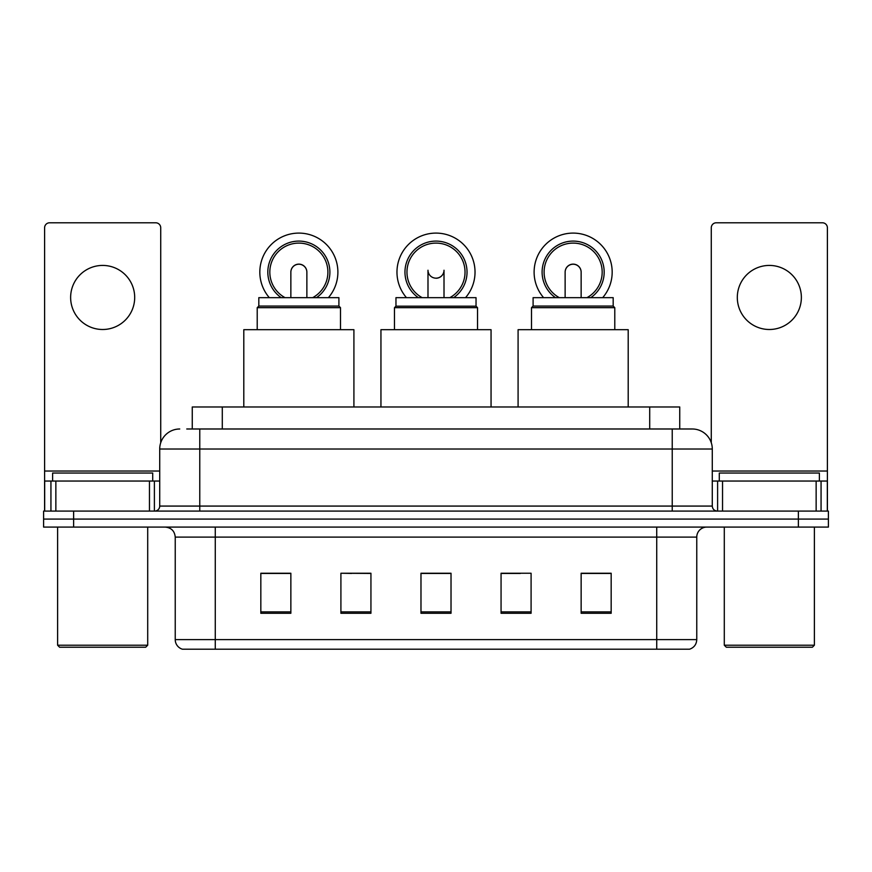 <?xml version="1.0" encoding="UTF-8"?>
<svg xmlns="http://www.w3.org/2000/svg" width="872" height="872" viewBox="0 0 872 872"><rect width="100%" height="100%" fill="white"/><g stroke="black" fill="none" stroke-linecap="round" stroke-linejoin="round"><path stroke-width="1.31" d="M351.634 573.438L340.908 573.242L340.908 613.278L370.938 613.278L370.938 573.242L340.908 573.242L370.938 573.438M192.265 428.991L192.265 406.973L679.735 406.973L679.735 428.991M187.208 428.991L685.25 428.991M186.75 428.991L199.764 428.991L199.764 449.015L159.718 449.015L159.718 506.076A5.003 5.003 0 0 1 154.715 511.079M179.741 428.991A20.023 20.023 0 0 0 159.718 449.015M692.259 428.991A20.023 20.023 0 0 1 712.282 449.015L672.236 449.015L672.236 428.991L691.954 428.991M712.282 449.015L712.282 506.076C712.577 509.106 714.244 510.785 717.285 511.079M73.63 511.079L43.6 511.079L43.6 519.08L73.63 519.08L43.6 519.08L43.6 527.091L73.63 527.091L73.63 519.08L798.371 519.08L73.63 519.08L73.63 511.079L798.371 511.079L798.371 519.08L828.4 519.08L798.371 519.08L798.371 527.091L73.63 527.091M798.371 527.091L828.4 527.091L828.4 511.079L798.371 511.079M696.761 639.612C696.488 644.408 694.09 647.613 689.556 649.215L656.725 649.215L656.725 639.612L696.761 639.612L696.761 537.108A10.006 10.006 0 0 1 706.778 527.091M656.725 649.215L182.444 649.215A10.006 10.006 0 0 1 175.239 639.612L175.239 537.108C174.64 531.026 171.304 527.691 165.222 527.091M611.174 613.278L611.174 573.242L581.144 573.242L581.144 613.278L611.174 613.278M531.092 613.278L531.092 573.242L501.062 573.242L501.062 613.278L531.092 613.278M290.856 613.278L290.856 573.242L260.826 573.242L260.826 613.278L290.856 613.278M451.02 613.278L451.02 573.242L420.98 573.242L420.98 613.278L451.02 613.278M175.239 639.612L215.275 639.612L215.275 649.215L201.737 649.215M638.718 649.215L233.282 649.215M501.062 573.438L520.366 573.438M451.02 573.438L420.98 573.438M290.856 573.438L260.826 573.438M611.174 573.438L581.144 573.438M102.656 265.426A32.035 32.035 0 0 0 70.632 297.461A32.035 32.035 0 0 0 102.656 329.496A32.035 32.035 0 0 0 134.691 297.461A32.035 32.035 0 0 0 102.656 265.426M149.461 511.079L149.461 481.05L55.863 481.05L55.863 511.079M160.72 442.758L160.72 227.788A5.003 5.003 0 0 0 155.717 222.785L49.606 222.785A5.003 5.003 0 0 0 44.603 227.788L44.603 481.05L55.863 481.05M149.461 481.05L159.718 481.05M44.603 511.079L44.603 481.05M145.7 647.22L59.612 647.22L57.617 645.215L147.706 645.215L145.7 647.22M57.617 527.091L57.617 645.215M147.706 527.091L147.706 645.215M152.709 481.05L152.709 473.038L52.614 473.038L52.614 481.05M476.036 306.17L395.964 306.17L395.964 297.657L476.036 297.657L476.036 306.17L477.54 307.674L394.46 307.674L394.46 329.692M477.54 307.674L477.54 329.692M395.964 306.17L394.46 307.674M491.056 406.973L491.056 329.692L380.944 329.692L380.944 406.973M428.054 271.181A8.011 8.011 0 0 0 443.946 271.181A8.011 8.011 0 0 1 436 278.244M406.461 297.657A39.044 39.044 0 0 1 436 233.097A39.044 39.044 0 0 1 465.539 297.657M449.821 297.657A29.027 29.027 0 0 0 436 243.103A29.027 29.027 0 0 0 422.179 297.657M453.647 297.657A31.032 31.032 0 0 0 436 241.097A31.032 31.032 0 0 0 418.353 297.657M258.82 306.072L338.903 306.072L338.903 297.657L258.82 297.657L258.82 306.072L257.218 307.674L340.505 307.674L338.903 306.072M340.505 329.692L340.505 307.674M257.218 329.692L257.218 307.674M353.912 406.973L353.912 329.692L243.8 329.692L243.8 406.973M290.856 272.184A8.011 8.011 0 0 1 298.856 264.227A8.011 8.011 0 0 0 290.856 272.184M298.856 264.227A8.011 8.011 0 0 1 306.868 272.184A8.011 8.011 0 0 0 298.856 264.227A8.011 8.011 0 0 1 306.868 272.184A8.011 8.011 0 0 0 298.856 264.227M269.317 297.657A39.044 39.044 0 0 1 298.856 233.097A39.044 39.044 0 0 1 328.395 297.657M312.688 297.657A29.027 29.027 0 0 0 298.856 243.103A29.027 29.027 0 0 0 285.035 297.657M316.503 297.657A31.032 31.032 0 0 0 298.856 241.097A31.032 31.032 0 0 0 281.209 297.657M290.856 272.129A8.011 8.011 0 0 1 298.856 264.129A8.011 8.011 0 0 1 306.868 272.129M533.097 306.072L613.179 306.072L613.179 297.657L533.097 297.657L533.097 306.072L531.495 307.674L614.782 307.674L613.179 306.072M614.782 329.692L614.782 307.674M531.495 329.692L531.495 307.674M628.2 406.973L628.2 329.692L518.088 329.692L518.088 406.973M565.132 272.184A8.011 8.011 0 0 1 573.144 264.227A8.011 8.011 0 0 0 565.132 272.184M573.144 264.227A8.011 8.011 0 0 1 581.144 272.184A8.011 8.011 0 0 0 573.144 264.227A8.011 8.011 0 0 1 581.144 272.184A8.011 8.011 0 0 0 573.144 264.227M543.605 297.657A39.044 39.044 0 0 1 573.144 233.097A39.044 39.044 0 0 1 602.683 297.657M586.965 297.657A29.027 29.027 0 0 0 573.144 243.103A29.027 29.027 0 0 0 559.312 297.657M590.791 297.657A31.032 31.032 0 0 0 573.144 241.097A31.032 31.032 0 0 0 555.497 297.657M565.132 272.129A8.011 8.011 0 0 1 573.144 264.129A8.011 8.011 0 0 1 581.144 272.129M769.344 265.426A32.035 32.035 0 0 0 737.309 297.461A32.035 32.035 0 0 0 769.344 329.496A32.035 32.035 0 0 0 801.368 297.461A32.035 32.035 0 0 0 769.344 265.426M816.138 511.079L816.138 481.05L722.539 481.05L722.539 511.079M827.397 511.079L827.397 481.05L827.397 511.079M816.138 481.05L827.397 481.05L827.397 227.788A5.003 5.003 0 0 0 822.394 222.785L716.283 222.785A5.003 5.003 0 0 0 711.279 227.788L711.279 442.758M712.282 481.05L722.539 481.05M812.388 647.22L726.3 647.22L724.294 645.215L814.383 645.215L812.388 647.22M724.294 527.091L724.294 645.215M814.383 527.091L814.383 645.215M819.386 481.05L819.386 473.038L719.291 473.038L719.291 481.05M222.295 428.991L222.295 406.973M649.705 428.991L649.705 406.973M199.764 511.079L199.764 506.076L712.282 506.076M159.718 506.076L199.764 506.076L199.764 449.015L672.236 449.015L672.236 511.079M656.725 527.091L656.725 537.108L175.239 537.108M696.761 537.108L656.725 537.108L656.725 639.612L215.275 639.612L215.275 527.091M451.02 611.893L420.98 611.893M370.938 611.893L340.908 611.893M290.856 611.893L260.826 611.893M531.092 611.893L501.062 611.893M611.174 611.893L581.144 611.893M159.718 471.033L44.603 471.033M154.388 481.05L154.388 511.079M44.679 481.05L44.679 511.079M50.936 511.079L50.936 481.05M827.397 471.033L712.282 471.033M827.321 511.079L827.321 481.05M821.064 481.05L821.064 511.079M717.612 511.079L717.612 481.05M427.988 297.657L427.988 270.233M444.012 297.657L444.012 270.233M290.856 297.657L290.856 272.238M306.868 297.657L306.868 272.238M565.132 297.657L565.132 272.238M581.144 297.657L581.144 272.238"/></g></svg>
